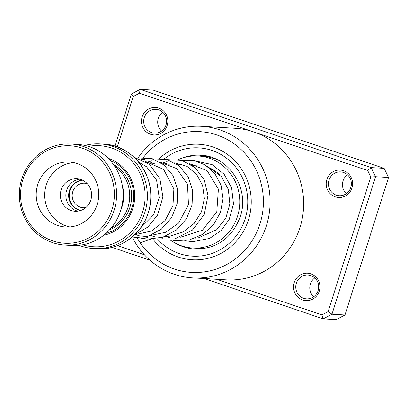 <?xml version="1.0" encoding="UTF-8"?>
<svg xmlns="http://www.w3.org/2000/svg" width="409" height="409" viewBox="0 0 409 409"><rect width="100%" height="100%" fill="white"/><g stroke="black" fill="none" stroke-linecap="round" stroke-linejoin="round"><path stroke-width="0.61" d="M82.357 180.129A15.363 14.765 -86.7 0 0 68.993 192.194A15.363 14.765 -86.7 0 0 80.578 210.538M82.516 180.2A15.363 14.765 -86.7 0 0 69.576 192.23A15.363 14.765 -86.7 0 0 80.742 210.482M87.214 183.641A12.29 11.81 -86.7 0 0 84.709 183.206A12.29 11.81 -86.7 0 0 72.459 192.879A12.29 11.81 -86.7 0 0 83.272 207.752A12.29 11.81 -86.7 0 0 85.813 207.614M120.982 209.536A36.079 34.668 -86.7 0 0 122.848 203.406A36.079 34.668 -86.7 0 0 122.368 185.829M111.064 228.099A36.156 34.734 -86.7 0 0 128.917 203.774A36.156 34.734 -86.7 0 0 114.678 166.238M103.722 235.226A39.77 38.211 -86.7 0 0 133.815 204.628A39.77 38.211 -86.7 0 0 108.221 158.309M105.992 233.324A38.323 36.82 -86.7 0 0 132.853 204.342A38.323 36.82 -86.7 0 0 110.251 160.461M82.613 244.781A50.614 48.63 -86.7 0 0 143.988 206.918A50.614 48.63 -86.7 0 0 88.37 146.356M84.857 145.43A52.424 50.368 93.3 0 1 100.062 143.907A52.424 50.368 93.3 0 1 146.187 207.332A52.424 50.368 93.3 0 1 93.942 248.575A52.424 50.368 93.3 0 1 79.019 245.288M120.773 210.221A36.156 34.734 -86.7 0 0 122.915 203.421A36.156 34.734 -86.7 0 0 122.24 185.129M113.267 204.843A48.809 46.892 -86.7 0 0 77.613 146.816A48.809 46.892 -86.7 0 0 21.687 184.188A48.809 46.892 -86.7 0 0 57.337 242.21A48.809 46.892 -86.7 0 0 113.267 204.843M20.491 183.835A50.614 48.63 93.3 0 1 70.931 144.014A50.614 48.63 93.3 0 1 115.461 205.252A50.614 48.63 93.3 0 1 65.021 245.073A50.614 48.63 93.3 0 1 20.491 183.835M36.948 187.629A32.536 31.263 -86.7 0 0 65.578 226.995A32.536 31.263 -86.7 0 0 98.002 201.397A32.536 31.263 -86.7 0 0 69.377 162.03A32.536 31.263 -86.7 0 0 36.948 187.629M73.61 162.583A32.536 31.263 -86.7 0 0 45.455 188.125A32.536 31.263 -86.7 0 0 69.847 226.944M60.721 191.57A16.268 15.629 -86.7 0 0 75.031 211.254A16.268 15.629 -86.7 0 0 91.248 198.452A16.268 15.629 -86.7 0 0 76.933 178.769A16.268 15.629 -86.7 0 0 60.721 191.57M77.802 211.162A16.268 15.629 93.3 0 1 66.222 191.893A16.268 15.629 93.3 0 1 79.673 179.188M70.931 144.014L77.439 144.397A50.614 48.63 93.3 0 1 121.969 205.635A50.614 48.63 93.3 0 1 71.529 245.451L65.021 245.073M294.194 282.665A13.737 13.2 93.3 0 1 310.871 273.846A13.737 13.2 93.3 0 1 319.265 291.157A13.737 13.2 93.3 0 1 302.594 299.976A13.737 13.2 93.3 0 1 294.194 282.665M318.115 290.625A11.933 11.462 -86.7 0 0 307.926 275.032A11.933 11.462 -86.7 0 0 296.346 283.253A11.933 11.462 -86.7 0 0 306.535 298.851A11.933 11.462 -86.7 0 0 318.115 290.625M326.868 179.525A13.737 13.2 93.3 0 1 343.54 170.711A13.737 13.2 93.3 0 1 351.939 188.017A13.737 13.2 93.3 0 1 335.262 196.836A13.737 13.2 93.3 0 1 326.868 179.525M350.789 187.491A11.933 11.462 -86.7 0 0 340.6 171.892A11.933 11.462 -86.7 0 0 329.015 180.113A11.933 11.462 -86.7 0 0 339.204 195.712A11.933 11.462 -86.7 0 0 350.789 187.491M142.127 116.964A13.737 13.2 93.3 0 1 158.799 108.145A13.737 13.2 93.3 0 1 167.199 125.456A13.737 13.2 93.3 0 1 150.522 134.275A13.737 13.2 93.3 0 1 142.127 116.964M166.049 124.929A11.933 11.462 -86.7 0 0 155.86 109.331A11.933 11.462 -86.7 0 0 144.275 117.552A11.933 11.462 -86.7 0 0 154.464 133.15A11.933 11.462 -86.7 0 0 166.049 124.929M313.688 296.765A11.933 11.462 93.3 0 1 310.354 284.071A11.933 11.462 93.3 0 1 314.787 277.931M346.357 193.631A11.933 11.462 93.3 0 1 343.028 180.936A11.933 11.462 93.3 0 1 347.461 174.796M161.616 131.069A11.933 11.462 93.3 0 1 158.288 118.375A11.933 11.462 93.3 0 1 162.721 112.235M137.388 238.237A70.501 67.736 -86.7 0 0 202.971 272.057A70.501 67.736 -86.7 0 0 259.996 223.795A70.501 67.736 -86.7 0 0 228.396 140.139A70.501 67.736 -86.7 0 0 143.406 157.414M138.165 157.736A75.921 72.945 93.3 0 1 201.601 126.309A75.921 72.945 93.3 0 1 266.443 225.558A75.921 72.945 93.3 0 1 192.731 277.895A75.921 72.945 93.3 0 1 132.853 238.248M248.447 219.889A57.848 55.578 -86.7 0 0 199.045 144.265A57.848 55.578 -86.7 0 0 159.433 158.324A57.848 55.578 -86.7 0 1 199.045 144.265A57.848 55.578 -86.7 0 1 248.447 219.889A57.848 55.578 -86.7 0 1 192.286 259.761A57.848 55.578 -86.7 0 0 248.447 219.889M210.057 278.836L192.731 277.895M206.816 278.703L208.743 278.805L208.769 278.447M212.92 279.071L226.264 279.853A75.921 72.945 -86.7 0 0 299.976 227.522A75.921 72.945 -86.7 0 0 253.565 131.867L139.469 93.226L133.262 96.509L117.281 146.964M117.506 245.671L144.403 254.776M216.816 279.301L321.924 314.894L328.125 311.612L370.789 176.944L367.66 170.502L253.565 131.867A75.921 72.945 -86.7 0 0 235.129 128.268L201.601 126.309M367.66 170.502L371.116 167.588L375.539 176.698L331.975 314.214L344.986 314.976L388.55 177.46L384.133 168.35L153.206 90.144L140.195 89.382L371.116 167.588L384.133 168.35M370.789 176.944L375.539 176.698L388.55 177.46M114.898 146.166L131.417 94.024L140.195 89.382L139.469 93.226M328.125 311.612L331.975 314.214L323.202 318.856L336.213 319.618L344.986 314.976M321.924 314.894L323.202 318.856L204.229 278.565M149.924 260.175L112.112 247.368M152.838 239.086A57.848 55.578 -86.7 0 0 192.286 259.761A57.848 55.578 -86.7 0 1 152.838 239.086M131.417 94.024L133.262 96.509M211.939 278.631L211.908 278.994M178.273 159.612A46.094 44.29 93.3 0 1 180.098 158.856A46.094 44.29 93.3 0 1 198.171 155.982L205.63 156.422M207.245 156.749L213.738 158.457L213.074 158.027M204.802 248.151L198.702 248.345M225.395 238.922L222.741 240.957M198.171 155.982A46.094 44.29 93.3 0 1 239.296 195.042A46.094 44.29 93.3 0 1 210.86 245.149A46.094 44.29 93.3 0 1 192.787 248.018A46.094 44.29 93.3 0 1 169.929 239.776M191.944 165.149A37.055 35.603 93.3 0 1 196.545 164.96M209.29 167.782A37.055 35.603 93.3 0 1 220.032 175.047M150.691 239.178L139.316 243.048M109.52 229.853A36.156 34.734 -86.7 0 0 130.819 203.887A36.156 34.734 -86.7 0 0 113.354 164.316M149.607 207.532A52.424 50.368 -86.7 0 0 103.482 144.106C133.375 144.863 157.02 177.373 149.633 207.532C144.904 232.107 121.376 250.681 97.362 248.774A52.424 50.368 -86.7 0 0 149.607 207.532M164.239 158.912A54.228 52.101 93.3 0 1 225.993 157.772A54.228 52.101 93.3 0 1 245.149 218.769A54.228 52.101 93.3 0 1 157.792 239.439M176.397 243.687A46.999 45.159 -86.7 0 0 194.924 249.05C216.877 248.979 231.99 238.202 240.257 216.704C250.211 188.641 228.616 155.732 200.41 155.21A46.999 45.159 -86.7 0 0 181.386 158.375M144.699 159.275L141.156 159.326M137.092 159.873L136.759 159.939M136.136 234.776L140.164 236.065M145.205 237.056L147.664 237.307M159.714 160.154L156.172 160.2M152.102 160.752L146.667 162.358M151.151 235.656L155.18 236.944M160.21 237.936L162.675 238.186M174.725 161.034L171.187 161.08M167.117 161.632L161.683 163.237M166.161 236.535L170.195 237.823M175.226 238.815L177.69 239.06M199.367 165.982L192.562 165.584M184.352 165.103L177.542 164.704M169.341 164.224L162.531 163.825M154.331 163.344L147.516 162.946M139.316 162.47L138.937 162.445M103.482 144.106L100.062 143.907M97.362 248.774L93.942 248.575M190.752 164.367L193.181 164.142M207.695 166.55L221.448 176.657L228.309 189.367L229.868 203.933L225.804 218.181L216.709 229.689L198.324 237.859L195.262 238.115M140.589 227.91L153.513 214.914L159.229 197.695L156.591 180.164L146.529 166.734L138.774 162.245M134.98 234.689L151.54 230.993L165.047 220.609L172.992 205.502L173.876 188.968L163.661 169.438L144.633 161.08M149.996 235.569L165.66 232.276L178.672 223.053L188.457 204.587L187.516 184.321L176.698 168.6L159.648 161.959M152 162.48L149.587 163.068M165.001 236.448L170.001 236.121L183.145 231.964L194.163 223.411L201.499 211.734L204.382 198.529L202.624 185.487L196.53 174.254L186.974 166.351L174.658 162.833M167.015 163.36L164.602 163.948M180.021 237.322L202.44 230.236L216.796 211.903L218.406 189.106L207.153 170.706L189.679 163.718M182.025 164.239L179.612 164.827M134.551 234.848L147.874 227.036L157.557 215.165L162.91 196.98L159.899 178.697L149.413 164.413L133.896 157.092M130.829 238.099L147.986 236.269L161.361 229.168L171.555 217.767L177.133 203.754L177.547 189.035L172.905 175.476L163.861 164.837L151.657 158.605L137.204 157.884M140.052 238.002L147.915 239.132L162.864 237.184L176.34 230.073L186.458 218.82L192.072 204.981L192.619 190.303L188.084 176.652L179.081 165.875L167.066 159.597L152.214 158.764M155.067 238.876L174.781 238.922L192.383 230.119L204.28 214.423L208.002 195.374L204.306 179.909L195.093 167.588L181.985 160.446L167.225 159.643M170.078 239.756L175.451 240.691L189.633 239.838L202.874 234.291L213.518 224.761L220.456 212.424L223.038 198.687L221.024 185.083L214.664 173.242L204.909 164.725L193.917 160.599L182.24 160.522M193.401 160.512L212.102 164.592L224.132 174.224L231.652 187.951L233.488 203.999L229.142 219.597L220.921 230.753L209.551 238.421L192.654 241.729L184.745 240.676M207.879 156.55L205.931 156.437M198.738 248.365L192.787 248.018M208.421 156.448A5.424 5.424 0 0 0 207.031 156.841M213.411 158.411A5.424 5.424 0 0 0 212.869 157.828M198.626 248.294A5.424 5.424 0 0 0 200.287 249.025M204.055 248.606A5.424 5.424 0 0 0 205.083 247.936M207.614 156.248A5.424 5.424 0 0 0 207.102 156.504M205.436 156.412A5.424 5.424 0 0 0 199.771 156.08"/></g></svg>
